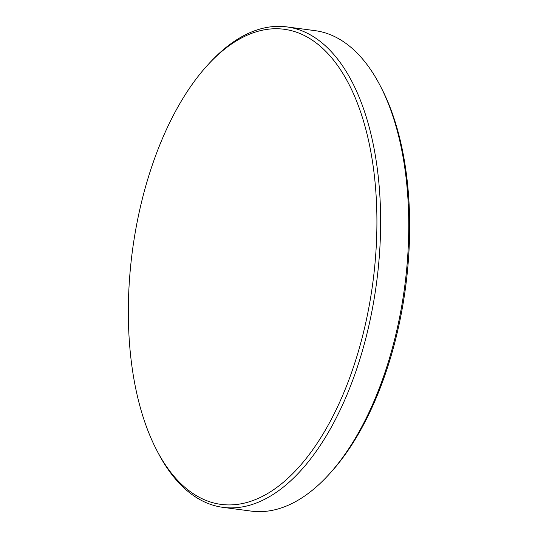 <?xml version="1.0" encoding="UTF-8"?>
<svg xmlns="http://www.w3.org/2000/svg" width="538" height="538" viewBox="0 0 538 538"><rect width="100%" height="100%" fill="white"/><g stroke="black" fill="none" stroke-linecap="round" stroke-linejoin="round"><path stroke-width="0.81" d="M207.648 65.078L209.45 63.114A242.342 122.63 97.6 0 1 286.841 26.9L314.986 30.639A242.342 122.63 97.6 0 1 380.238 85.804L381.462 88.171A239.645 121.265 97.6 0 1 406.943 275.94A239.645 121.265 97.6 0 1 330.352 472.922L328.55 474.886A242.342 122.63 97.6 0 1 251.159 511.1L223.014 507.361A242.342 122.63 97.6 0 1 157.762 452.196L156.538 449.829A239.645 121.265 97.6 0 1 131.057 262.06A239.645 121.265 97.6 0 1 207.648 65.078A239.645 121.265 97.6 0 1 333.17 59.671A239.645 121.265 97.6 0 1 374.186 271.582A239.645 121.265 97.6 0 1 282.013 483.406A239.645 121.265 97.6 0 1 156.538 449.829M380.238 85.804A242.342 122.63 97.6 0 1 406.002 275.685A242.342 122.63 97.6 0 1 328.55 474.886M286.841 26.9A242.342 122.63 97.6 0 1 377.864 271.946A242.342 122.63 97.6 0 1 223.014 507.361"/></g></svg>
